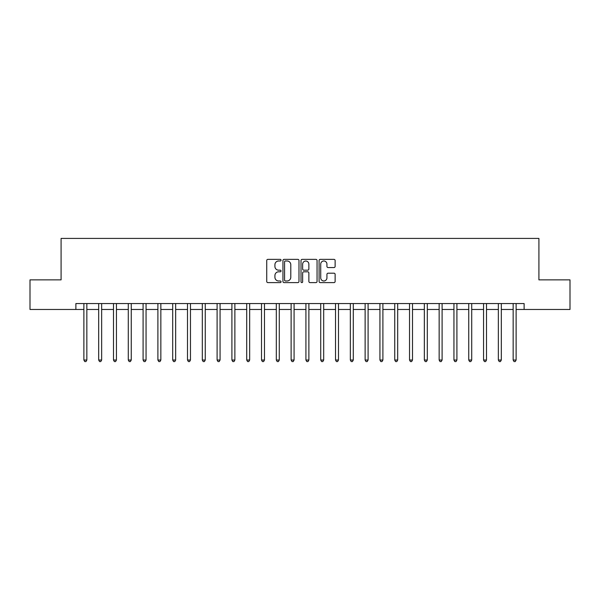 <?xml version="1.0" encoding="UTF-8"?>
<svg xmlns="http://www.w3.org/2000/svg" width="600" height="600" viewBox="0 0 600 600"><rect width="100%" height="100%" fill="white"/><g stroke="black" fill="none" stroke-linecap="round" stroke-linejoin="round"><path stroke-width="0.9" d="M281.055 260.175A0.81 0.81 0 0 0 280.237 259.365L267.892 259.365A1.163 1.163 0 0 0 266.73 260.528L266.73 281.445A1.163 1.163 0 0 0 267.892 282.608L280.237 282.608A0.81 0.81 0 0 0 281.055 281.798A0.81 0.81 0 0 0 280.237 280.98L278.64 280.98A3.72 3.72 0 0 1 274.92 277.26L274.92 275.52A3.72 3.72 0 0 1 278.64 271.8L280.237 271.8A0.81 0.81 0 0 0 281.055 270.99A0.81 0.81 0 0 0 280.237 270.173L278.64 270.173A3.72 3.72 0 0 1 274.92 266.452L274.92 264.712A3.72 3.72 0 0 1 278.64 260.993L280.237 260.993A0.81 0.81 0 0 0 281.055 260.175M333.968 267.555A1.163 1.163 0 0 0 335.13 266.392L335.13 260.528A1.163 1.163 0 0 0 333.968 259.365L320.257 259.365A1.163 1.163 0 0 0 319.095 260.528L319.095 281.445A1.163 1.163 0 0 0 320.257 282.608L333.968 282.608A1.163 1.163 0 0 0 335.13 281.445L335.13 274.358A1.163 1.163 0 0 0 333.968 273.195L328.103 273.195A1.163 1.163 0 0 0 326.94 274.358L326.94 277.875A3.113 3.113 0 0 1 323.827 280.98A3.113 3.113 0 0 1 320.722 277.875L320.722 264.097A3.113 3.113 0 0 1 323.827 260.993A3.113 3.113 0 0 1 326.94 264.097L326.94 266.392A1.163 1.163 0 0 0 328.103 267.555L333.968 267.555M75.885 309.472L30 309.472L30 279.87L61.088 279.87L61.088 238.417L538.912 238.417L538.912 279.87L570 279.87L570 309.472L524.115 309.472L524.115 303.555L75.885 303.555L75.885 309.472L83.88 309.472M298.98 260.528A1.163 1.163 0 0 0 297.817 259.365L284.108 259.365A1.163 1.163 0 0 0 282.945 260.528L282.945 281.445A1.163 1.163 0 0 0 284.108 282.608L297.817 282.608A1.163 1.163 0 0 0 298.98 281.445L298.98 260.528M302.183 259.365L315.892 259.365A1.163 1.163 0 0 1 317.055 260.528L317.055 281.445A1.163 1.163 0 0 1 315.892 282.608L310.028 282.608A1.163 1.163 0 0 1 308.865 281.445L308.865 272.962A1.163 1.163 0 0 0 307.702 271.8L303.81 271.8A1.163 1.163 0 0 0 302.647 272.962L302.647 281.798A0.81 0.81 0 0 1 301.83 282.608A0.81 0.81 0 0 1 301.02 281.798L301.02 260.528A1.163 1.163 0 0 1 302.183 259.365M86.843 309.472L98.685 309.472M101.648 309.472L113.49 309.472M116.445 309.472L128.288 309.472M131.25 309.472L143.093 309.472M146.055 309.472L157.898 309.472M160.852 309.472L172.695 309.472M175.657 309.472L187.5 309.472M190.462 309.472L202.305 309.472M205.26 309.472L217.103 309.472M220.065 309.472L231.907 309.472M234.87 309.472L246.712 309.472M249.667 309.472L261.51 309.472M264.472 309.472L276.315 309.472M279.278 309.472L291.12 309.472M294.082 309.472L305.918 309.472M308.88 309.472L320.722 309.472M323.685 309.472L335.528 309.472M338.49 309.472L350.332 309.472M353.288 309.472L365.13 309.472M368.093 309.472L379.935 309.472M382.897 309.472L394.74 309.472M397.695 309.472L409.537 309.472M412.5 309.472L424.342 309.472M427.305 309.472L439.147 309.472M442.103 309.472L453.945 309.472M456.908 309.472L468.75 309.472M471.713 309.472L483.555 309.472M486.51 309.472L498.353 309.472M501.315 309.472L513.158 309.472M516.12 309.472L524.115 309.472M285.382 260.993A0.81 0.81 0 0 0 284.572 261.803L284.572 280.17A0.81 0.81 0 0 0 285.382 280.98L287.07 280.98A3.72 3.72 0 0 0 290.79 277.26L290.79 264.712A3.72 3.72 0 0 0 287.07 260.993L285.382 260.993M308.865 264.157A3.113 3.113 0 0 0 305.752 261.045A3.113 3.113 0 0 0 302.647 264.157L302.647 269.01A1.163 1.163 0 0 0 303.81 270.173L307.702 270.173A1.163 1.163 0 0 0 308.865 269.01L308.865 264.157M86.985 303.555L86.925 303.705A1.185 1.185 0 0 0 86.843 304.147L86.843 360.038L83.88 360.038L83.88 304.147A1.185 1.185 0 0 0 83.797 303.705L83.738 303.555M86.843 360.038L85.957 361.582L84.773 361.582L83.88 360.038M101.79 303.555L101.73 303.705A1.185 1.185 0 0 0 101.648 304.147L101.648 360.038L98.685 360.038L98.685 304.147A1.185 1.185 0 0 0 98.595 303.705L98.535 303.555M101.648 360.038L100.755 361.582L99.57 361.582L98.685 360.038M116.595 303.555L116.535 303.705A1.185 1.185 0 0 0 116.445 304.147L116.445 360.038L113.49 360.038L113.49 304.147A1.185 1.185 0 0 0 113.4 303.705L113.34 303.555M116.445 360.038L115.56 361.582L114.375 361.582L113.49 360.038M131.392 303.555L131.333 303.705A1.185 1.185 0 0 0 131.25 304.147L131.25 360.038L128.288 360.038L128.288 304.147A1.185 1.185 0 0 0 128.205 303.705L128.145 303.555M131.25 360.038L130.365 361.582L129.18 361.582L128.288 360.038M146.197 303.555L146.137 303.705A1.185 1.185 0 0 0 146.055 304.147L146.055 360.038L143.093 360.038L143.093 304.147A1.185 1.185 0 0 0 143.01 303.705L142.942 303.555M146.055 360.038L145.163 361.582L143.977 361.582L143.093 360.038M161.002 303.555L160.942 303.705A1.185 1.185 0 0 0 160.852 304.147L160.852 360.038L157.898 360.038L157.898 304.147A1.185 1.185 0 0 0 157.808 303.705L157.748 303.555M160.852 360.038L159.968 361.582L158.782 361.582L157.898 360.038M175.808 303.555L175.74 303.705A1.185 1.185 0 0 0 175.657 304.147L175.657 360.038L172.695 360.038L172.695 304.147A1.185 1.185 0 0 0 172.613 303.705L172.553 303.555M175.657 360.038L174.773 361.582L173.587 361.582L172.695 360.038M190.605 303.555L190.545 303.705A1.185 1.185 0 0 0 190.462 304.147L190.462 360.038L187.5 360.038L187.5 304.147A1.185 1.185 0 0 0 187.417 303.705L187.358 303.555M190.462 360.038L189.57 361.582L188.385 361.582L187.5 360.038M205.41 303.555L205.35 303.705A1.185 1.185 0 0 0 205.26 304.147L205.26 360.038L202.305 360.038L202.305 304.147A1.185 1.185 0 0 0 202.215 303.705L202.155 303.555M205.26 360.038L204.375 361.582L203.19 361.582L202.305 360.038M220.215 303.555L220.155 303.705A1.185 1.185 0 0 0 220.065 304.147L220.065 360.038L217.103 360.038L217.103 304.147A1.185 1.185 0 0 0 217.02 303.705L216.96 303.555M220.065 360.038L219.18 361.582L217.995 361.582L217.103 360.038M235.013 303.555L234.952 303.705A1.185 1.185 0 0 0 234.87 304.147L234.87 360.038L231.907 360.038L231.907 304.147A1.185 1.185 0 0 0 231.825 303.705L231.765 303.555M234.87 360.038L233.978 361.582L232.792 361.582L231.907 360.038M249.817 303.555L249.757 303.705A1.185 1.185 0 0 0 249.667 304.147L249.667 360.038L246.712 360.038L246.712 304.147A1.185 1.185 0 0 0 246.623 303.705L246.562 303.555M249.667 360.038L248.782 361.582L247.597 361.582L246.712 360.038M264.623 303.555L264.562 303.705A1.185 1.185 0 0 0 264.472 304.147L264.472 360.038L261.51 360.038L261.51 304.147A1.185 1.185 0 0 0 261.428 303.705L261.368 303.555M264.472 360.038L263.587 361.582L262.403 361.582L261.51 360.038M279.42 303.555L279.36 303.705A1.185 1.185 0 0 0 279.278 304.147L279.278 360.038L276.315 360.038L276.315 304.147A1.185 1.185 0 0 0 276.233 303.705L276.173 303.555M279.278 360.038L278.385 361.582L277.207 361.582L276.315 360.038M294.225 303.555L294.165 303.705A1.185 1.185 0 0 0 294.082 304.147L294.082 360.038L291.12 360.038L291.12 304.147A1.185 1.185 0 0 0 291.03 303.705L290.97 303.555M294.082 360.038L293.19 361.582L292.005 361.582L291.12 360.038M309.03 303.555L308.97 303.705A1.185 1.185 0 0 0 308.88 304.147L308.88 360.038L305.918 360.038L305.918 304.147A1.185 1.185 0 0 0 305.835 303.705L305.775 303.555M308.88 360.038L307.995 361.582L306.81 361.582L305.918 360.038M323.827 303.555L323.767 303.705A1.185 1.185 0 0 0 323.685 304.147L323.685 360.038L320.722 360.038L320.722 304.147A1.185 1.185 0 0 0 320.64 303.705L320.58 303.555M323.685 360.038L322.793 361.582L321.615 361.582L320.722 360.038M338.632 303.555L338.572 303.705A1.185 1.185 0 0 0 338.49 304.147L338.49 360.038L335.528 360.038L335.528 304.147A1.185 1.185 0 0 0 335.438 303.705L335.377 303.555M338.49 360.038L337.597 361.582L336.413 361.582L335.528 360.038M353.438 303.555L353.377 303.705A1.185 1.185 0 0 0 353.288 304.147L353.288 360.038L350.332 360.038L350.332 304.147A1.185 1.185 0 0 0 350.243 303.705L350.183 303.555M353.288 360.038L352.403 361.582L351.218 361.582L350.332 360.038M368.235 303.555L368.175 303.705A1.185 1.185 0 0 0 368.093 304.147L368.093 360.038L365.13 360.038L365.13 304.147A1.185 1.185 0 0 0 365.048 303.705L364.987 303.555M368.093 360.038L367.207 361.582L366.022 361.582L365.13 360.038M383.04 303.555L382.98 303.705A1.185 1.185 0 0 0 382.897 304.147L382.897 360.038L379.935 360.038L379.935 304.147A1.185 1.185 0 0 0 379.845 303.705L379.785 303.555M382.897 360.038L382.005 361.582L380.82 361.582L379.935 360.038M397.845 303.555L397.785 303.705A1.185 1.185 0 0 0 397.695 304.147L397.695 360.038L394.74 360.038L394.74 304.147A1.185 1.185 0 0 0 394.65 303.705L394.59 303.555M397.695 360.038L396.81 361.582L395.625 361.582L394.74 360.038M412.643 303.555L412.582 303.705A1.185 1.185 0 0 0 412.5 304.147L412.5 360.038L409.537 360.038L409.537 304.147A1.185 1.185 0 0 0 409.455 303.705L409.395 303.555M412.5 360.038L411.615 361.582L410.43 361.582L409.537 360.038M427.447 303.555L427.388 303.705A1.185 1.185 0 0 0 427.305 304.147L427.305 360.038L424.342 360.038L424.342 304.147A1.185 1.185 0 0 0 424.26 303.705L424.192 303.555M427.305 360.038L426.412 361.582L425.228 361.582L424.342 360.038M442.252 303.555L442.192 303.705A1.185 1.185 0 0 0 442.103 304.147L442.103 360.038L439.147 360.038L439.147 304.147A1.185 1.185 0 0 0 439.058 303.705L438.998 303.555M442.103 360.038L441.217 361.582L440.033 361.582L439.147 360.038M457.058 303.555L456.99 303.705A1.185 1.185 0 0 0 456.908 304.147L456.908 360.038L453.945 360.038L453.945 304.147A1.185 1.185 0 0 0 453.862 303.705L453.803 303.555M456.908 360.038L456.022 361.582L454.838 361.582L453.945 360.038M471.855 303.555L471.795 303.705A1.185 1.185 0 0 0 471.713 304.147L471.713 360.038L468.75 360.038L468.75 304.147A1.185 1.185 0 0 0 468.668 303.705L468.607 303.555M471.713 360.038L470.82 361.582L469.635 361.582L468.75 360.038M486.66 303.555L486.6 303.705A1.185 1.185 0 0 0 486.51 304.147L486.51 360.038L483.555 360.038L483.555 304.147A1.185 1.185 0 0 0 483.465 303.705L483.405 303.555M486.51 360.038L485.625 361.582L484.44 361.582L483.555 360.038M501.465 303.555L501.405 303.705A1.185 1.185 0 0 0 501.315 304.147L501.315 360.038L498.353 360.038L498.353 304.147A1.185 1.185 0 0 0 498.27 303.705L498.21 303.555M501.315 360.038L500.43 361.582L499.245 361.582L498.353 360.038M516.263 303.555L516.202 303.705A1.185 1.185 0 0 0 516.12 304.147L516.12 360.038L513.158 360.038L513.158 304.147A1.185 1.185 0 0 0 513.075 303.705L513.015 303.555M516.12 360.038L515.227 361.582L514.043 361.582L513.158 360.038"/></g></svg>
